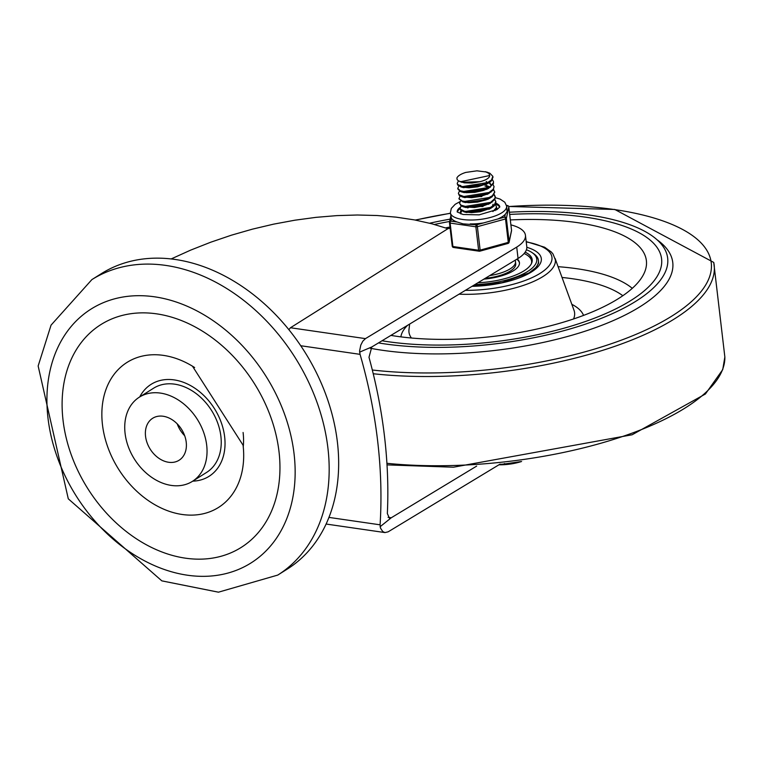 <?xml version="1.0" encoding="UTF-8"?>
<svg xmlns="http://www.w3.org/2000/svg" width="763" height="763" viewBox="0 0 763 763"><rect width="100%" height="100%" fill="white"/><g stroke="black" fill="none" stroke-linecap="round" stroke-linejoin="round"><path stroke-width="1.14" d="M279.01 451.677A131.665 98.465 57.8 0 1 129.491 533.976A131.665 98.465 57.8 0 1 104.636 322.377A131.665 98.465 57.8 0 1 279.01 451.677M243.063 445.125A85.733 64.111 57.8 0 1 243.263 446.918A85.733 64.111 57.8 0 1 171.293 511.992A85.733 64.111 57.8 0 1 102.662 402.893A85.733 64.111 57.8 0 1 192.476 366.192A85.733 64.111 57.8 0 1 194.632 367.537M139.743 396.913A54.354 40.639 57.8 0 1 187.355 383.951A54.354 40.639 57.8 0 1 224.646 436.789A54.354 40.639 57.8 0 1 192.734 481.148M139.391 397.141L153.582 388.214A49.757 37.206 57.8 0 1 194.947 392.697A49.757 37.206 57.8 0 1 220.879 436.245A49.757 37.206 57.8 0 1 206.573 472.44L192.381 481.377A49.757 37.206 -122.2 0 0 206.687 445.182A49.757 37.206 -122.2 0 0 180.755 401.634A49.757 37.206 -122.2 0 0 139.391 397.141A49.757 37.206 -122.2 0 0 134.393 459.068A49.757 37.206 -122.2 0 0 192.381 481.377M277.751 575.083L287.212 569.131A174.536 130.521 -122.2 0 0 304.752 351.896A174.536 130.521 -122.2 0 0 101.336 273.659L91.875 279.611A174.536 130.521 -122.2 0 1 236.969 295.357A174.536 130.521 -122.2 0 1 327.918 448.11A174.536 130.521 -122.2 0 1 277.751 575.083L218.447 592.183L161.832 580.862L68.288 498.821L38.15 365.992L51.054 325.143L91.875 279.611M145.552 436.312A24.807 18.55 -122.2 0 0 158.475 458.01A24.807 18.55 -122.2 0 0 179.095 460.251A24.807 18.55 -122.2 0 0 181.584 429.378A24.807 18.55 -122.2 0 0 152.676 418.267A24.807 18.55 -122.2 0 0 145.552 436.312M288.872 329.673L290.465 327.747L447.929 228.69L431.791 223.769L414.528 219.916L396.274 217.159L377.141 215.519L357.294 215.004L336.864 215.614L316.016 217.35L294.89 220.202L273.65 224.141L252.448 229.148L231.447 235.176L210.807 242.186L190.664 250.121L171.17 258.934M500.089 464.104L388.148 531.83L384.962 532.574L382.759 531.563L380.479 528.091L380.088 524.82A463.894 346.898 -122.2 0 0 360.06 354.347L359.592 350.961L360.794 345.086L362.816 341.175L365.458 338.629L290.465 327.747M359.564 352.153L371.791 346.965L368.996 357.294A463.894 346.898 -122.2 0 1 387.346 513.556L389.464 518.268L391.276 517.772L388.081 517.314M525.449 235.309L526.785 246.668A49.814 17.768 173.3 0 1 518.058 258.466L516.723 247.107A49.814 17.768 -6.7 0 0 525.449 235.309A49.814 17.768 -6.7 0 0 510.905 224.875M380.069 526.747L391.276 517.772M476.646 466.107L391.82 517.428M371.791 346.965L518.058 258.466M450.113 228.166L447.929 228.69M516.723 247.107L365.458 338.629M585.669 217.178A176.072 62.804 -6.7 0 0 509.674 214.432A176.072 62.804 -6.7 0 1 585.669 217.178A176.072 62.804 -6.7 0 1 661.588 258.876A176.072 62.804 -6.7 0 0 585.669 217.178M449.655 221.461A176.072 62.804 -6.7 0 0 434.424 224.475A176.072 62.804 -6.7 0 1 449.655 221.461M382.034 340.765A176.072 62.804 -6.7 0 0 568.435 326.936A176.072 62.804 -6.7 0 0 661.588 258.876A176.072 62.804 -6.7 0 1 568.435 326.936A176.072 62.804 -6.7 0 1 382.034 340.765M378.477 342.921A182.195 64.989 -6.7 0 0 571.325 328.576A182.195 64.989 -6.7 0 0 667.673 258.161A182.195 64.989 -6.7 0 0 589.112 215.013A182.195 64.989 -6.7 0 0 509.417 212.228M450.141 219.134A182.195 64.989 -6.7 0 0 429.636 223.216M459.049 294.175A70.425 25.122 -6.7 0 0 555.34 259.84L553.032 254.022L551.382 252.048L544.61 247.222L526.193 241.604M390.914 335.396A160.755 57.349 -6.7 0 0 555.741 324.389A160.755 57.349 -6.7 0 0 646.433 265.066A160.755 57.349 -6.7 0 0 577.066 222.586A160.755 57.349 -6.7 0 0 510.323 219.944M449.989 227.04A160.755 57.349 -6.7 0 0 445.592 227.889M477.867 282.787A47.459 16.929 -6.7 0 0 532.192 259.678A47.459 16.929 -6.7 0 0 525.182 252.152M532.65 270.541A53.582 19.113 -6.7 0 0 538.44 260.383A53.582 19.113 -6.7 0 0 533.556 253.612L532.011 252.563A52.056 18.57 173.3 0 1 525.707 272.62A52.056 18.57 173.3 0 1 474.91 284.57M526.413 249.759A52.056 18.57 173.3 0 1 532.011 252.563M489.76 275.596A30.625 10.92 -6.7 0 0 515.464 261.642A30.625 10.92 173.3 0 1 489.76 275.596M483.923 279.124A34.449 12.284 -6.7 0 0 519.441 262.615A34.449 12.284 -6.7 0 0 517.228 258.972M516.77 259.248A34.449 12.284 173.3 0 1 519.46 262.977M524.124 253.516A46.696 16.662 173.3 0 1 531.601 261.184A46.696 16.662 173.3 0 1 531.372 263.721M531.716 262.968A46.696 16.662 -6.7 0 0 531.687 261.9L531.601 261.184M485.201 278.342A30.625 10.92 -6.7 0 0 515.721 263.779L515.292 260.145M527.719 255.548A47.459 16.929 173.3 0 1 532.221 260.755M460.165 181.813L489.684 175.519A15.06 5.37 -6.7 0 1 479.851 181.708L472.03 183.034L464.295 182.834L458.334 180.85L457.132 179.553L456.903 178.017A18.121 6.466 173.3 0 1 465.792 172.419L476.932 170.826L486.813 172.066L489.798 173.182L492.831 176.301L491.486 180.011L486.117 183.501L478.019 186.029L469.207 187.059L461.825 186.458L457.686 184.446L457.199 183.378L458.458 180.936M457.199 183.378L457.686 185.056L461.663 187.107L468.949 187.784L477.743 186.821L488.12 183.273L491.429 180.879L492.965 177.283M457.857 188.986L460.146 191.379L461.796 191.961L466.26 192.677L474.691 192.381L483.37 190.483L488.721 188.232L493.442 183.625L493.48 181.632L493.403 182.758L490.304 186.477L483.618 189.663L474.967 191.618L466.479 191.98L460.242 190.75L457.781 188.347L458.878 186.058M492.431 179.601L493.48 181.632M458.372 193.316L459.278 195.452L462.397 196.94L471.668 197.674L480.518 196.406L488.33 193.707L493.194 190.13L494.062 186.611L493.232 189.262L488.52 192.858L480.785 195.614L471.944 196.94L464.142 196.625L459.307 194.832L458.372 193.316L459.469 191.036M486.165 181.584L486.699 181.689M493.012 184.57L494.062 186.611M468.635 187.069L478.601 185.905M459.03 198.952L462.96 201.909L468.844 202.691L477.485 202.09L485.983 199.925L489.884 198.18L492.249 196.625L494.729 192.238M488.415 187.631L486.832 187.269M486.746 186.553L487.261 186.658M493.604 189.548L494.672 192.028L492.345 195.757L486.212 199.095L477.772 201.318L469.092 201.985L462.302 201.022L459.078 198.762L460.051 196.005M469.226 192.047L479.183 190.874M481.777 196.568L479.851 196.558M459.536 203.263L461.005 205.819L463.561 206.878L474.433 207.507L483.256 205.953L490.466 203.149L494.825 199.391L495.235 196.549L494.825 198.523L490.819 202.185L483.513 205.142L474.71 206.763L466.565 206.744L461.071 205.199L459.536 203.263L460.633 200.974M495.254 196.911L493.928 194.908M494.186 194.517L495.235 196.549M494.767 199.486L495.816 201.518L494.252 205.028L488.73 208.499L480.566 210.96L471.763 211.933L464.486 211.256L460.518 209.196L460.118 208.232L460.528 209.806L464.142 211.856L471.505 212.648L480.289 211.752L491.038 208.127L494.186 205.896L495.893 202.138M460.118 208.232L461.214 205.953M482.95 206.515L481.014 206.506M494.977 210.655L496.312 208.642L496.398 206.496L496.274 207.774L492.898 211.561M495.349 204.455L496.398 206.496M460.976 213.974L460.69 213.058L461.806 210.922M467.585 207.898L468.453 207.622M495.931 209.434L496.36 209.93M467.519 211.761L485.878 209.567M493.06 204.236L492.269 206.62M489.856 208.738L466.536 212.515L464.142 211.856M492.736 207.078L463.713 211.732M489.283 203.759L465.945 207.546L463.561 206.878M492.145 202.109L463.131 206.754M489.884 198.18L487.71 199.372L465.354 202.567L462.96 201.909M491.563 197.131L462.55 201.785M486.193 185.371L489.646 186.916M488.101 193.821L464.791 197.598L462.397 196.94M465.172 191.875L483.542 189.682M484.944 186.019L488.902 187.364M490.981 192.162L461.958 196.816M467.461 192.028L481.062 190.416M489.674 182.443L490.723 184.341M487.538 188.843L464.19 192.629L461.796 191.961M464.6 186.897L482.95 184.713M489.264 182.986L490.733 184.837M490.399 187.193L461.377 191.837M488.12 183.273L485.945 184.465L463.618 187.66L461.224 187.002M460.89 186.21L460.518 185.371M489.808 182.214L460.795 186.868M489.684 175.519L488.94 173.43L485.382 171.665M479.851 181.708L461.586 182.281M504.257 463.656A1.536 0.973 79.3 0 0 504.534 463.751A1.536 0.696 -88.7 0 0 504.734 463.608M499.603 464.4L513.27 463.294L520.862 461.596M509.131 463.837L504.333 464.61M506.642 206.153L507.09 211.761L505.287 214.279L504.696 217.102L476.56 224.837L463.103 223.864L457.151 222.023L450.828 221.108A1.536 1.421 -168.2 0 0 449.474 222.643A1.536 0.544 173.3 0 0 449.474 222.71A1.536 0.544 173.3 0 0 450.132 223.073A1.536 0.858 -81.7 0 1 450.828 221.108L451.419 218.285L450.38 212.763A28.326 10.1 -6.7 0 0 470.742 220.021A28.326 10.1 -6.7 0 0 501.73 212.829A28.326 10.1 -6.7 0 0 506.642 206.153L504.801 202.224L500.07 199.076L495.33 197.665M476.56 224.837A1.536 0.858 98.3 0 0 475.864 226.802L478.62 250.235A1.536 0.858 98.3 0 0 479.259 251.218A1.536 0.858 98.3 0 0 479.641 251.122A1.536 0.563 -105.4 0 0 479.889 251.17A1.536 0.563 -105.4 0 0 480.137 250.13L477.38 226.687A1.536 0.563 -105.4 0 0 476.56 224.837M508.177 243.292A1.536 1.421 -168.2 0 0 509.131 241.842L506.384 218.409A1.536 1.421 -168.2 0 0 504.696 217.102A1.536 0.563 74.6 0 1 505.516 218.952L508.272 242.386A1.536 0.563 74.6 0 1 508.024 243.435A1.536 0.563 74.6 0 1 507.786 243.378M506.537 205.543L507.099 205.629A1.536 1.421 11.8 0 1 508.787 206.935L511.544 230.369A1.536 1.421 11.8 0 1 511.525 230.798A1.536 1.536 0 0 0 511.544 230.302A1.536 0.544 -6.7 0 0 511.525 230.245M453.918 247.384A1.536 0.858 -81.7 0 1 453.527 247.479A1.536 0.858 -81.7 0 1 452.888 246.506L450.132 223.073L475.864 226.802A1.536 0.544 173.3 0 0 477.38 226.687L505.516 218.952A1.536 0.544 173.3 0 0 506.384 218.409L508.787 206.935A1.536 0.544 173.3 0 0 508.787 206.868A1.536 1.536 0 0 0 507.49 205.533A1.536 0.858 98.3 0 0 507.099 205.629L506.766 207.24M451.419 218.285A28.326 10.1 -6.7 0 0 457.151 222.023M470.237 223.921A28.326 10.1 -6.7 0 0 483.465 222.939M497.781 219A28.326 10.1 -6.7 0 0 505.287 214.279M495.54 204.112A21.431 7.649 173.3 0 1 499.679 207.174M457.38 212.143A21.431 7.649 173.3 0 1 460.165 208.576M461.119 210.445A18.369 6.552 -6.7 0 0 460.385 212.667A18.369 6.552 -6.7 0 0 460.928 213.955M496.646 209.758A18.369 6.552 -6.7 0 0 496.875 208.385A18.369 6.552 -6.7 0 0 496.494 207.326M294.07 453.861A150.044 112.199 57.8 0 1 123.701 547.643A150.044 112.199 57.8 0 1 95.375 306.526A150.044 112.199 57.8 0 1 294.07 453.861M243.092 432.478A65.837 49.233 57.8 0 1 243.244 446.813M177.207 423.846A24.807 18.55 -122.2 0 0 184.684 435.73M300.736 345.734L360.06 354.347M380.088 524.82L328.929 517.4M370.217 348.243A186.744 66.619 -6.7 0 0 600.004 325.973A186.744 66.619 -6.7 0 0 657.048 239.763M372.315 369.998A224.932 80.239 -6.7 0 0 675.865 313.507A224.932 80.239 -6.7 0 0 614.263 209.539A224.932 80.239 -6.7 0 0 508.721 206.554M450.437 213.306A224.932 80.239 -6.7 0 0 415.463 220.097M373.231 373.736A227.574 81.183 -6.7 0 0 607.644 348.748A227.574 81.183 -6.7 0 0 713.739 262.424L614.806 209.472L508.692 206.477M386.917 463.303A227.574 81.183 -6.7 0 0 613.309 439.517A227.574 81.183 -6.7 0 0 724.85 356.979L713.739 262.424M465.382 290.341A67.363 24.034 -6.7 0 0 544.448 270.302A67.363 24.034 -6.7 0 0 526.232 241.938M555.082 258.428L574.005 310.274A83.377 29.747 173.3 0 1 573.557 318.963M411.429 338.009A83.377 29.747 173.3 0 1 408.978 329.654L409.626 324.075M407.576 325.315A92.352 32.943 -6.7 0 0 400.88 336.864M583.542 315.405A92.352 32.943 -6.7 0 0 571.83 304.313M632.279 288.338A151.513 54.049 -6.7 0 0 576.914 268.719A151.513 54.049 -6.7 0 0 558.096 266.688M562.026 277.455A142.509 50.835 173.3 0 1 572.651 278.762A142.509 50.835 173.3 0 1 622.837 295.72M472.011 286.325A56.643 20.21 -6.7 0 0 533.509 270.617A56.643 20.21 -6.7 0 0 526.832 247.307M521.539 461.501A27.144 9.681 173.3 0 1 498.954 464.801M508.759 206.783A1.536 0.544 173.3 0 1 508.787 206.868L511.544 230.302A1.536 0.544 -6.7 0 1 511.544 230.369L509.131 241.842A1.536 0.544 -6.7 0 1 508.272 242.386L480.137 250.13A1.536 0.544 -6.7 0 1 478.62 250.235L452.888 246.506A1.536 0.544 -6.7 0 1 452.23 246.144A1.536 1.536 0 0 0 453.527 247.479L479.259 251.218A1.536 1.536 0 0 0 479.889 251.17L508.024 243.435A1.536 1.536 0 0 0 509.112 242.272L511.525 230.798M507.843 205.743A1.536 0.858 98.3 0 0 507.49 205.533L506.498 205.39M449.493 222.767L452.23 246.077A1.536 0.544 -6.7 0 0 452.23 246.144L449.474 222.71A1.536 1.536 0 0 1 449.493 222.214L450.771 216.139M495.855 203.216A21.431 7.649 173.3 0 1 499.794 206.926L497.075 209.501L479.154 214.851L463.046 214.498L457.209 211.914A21.431 7.649 173.3 0 1 460.223 207.383M192.476 366.192L243.073 445.201L243.263 446.918M326.087 524.038L384.962 532.574M450.428 213.22L415.244 220.049M387.013 464.886L453.46 467.204L632.145 434.767L705.403 394.004L722.733 369.626L724.85 356.989M538.611 261.804L538.516 263.369L536.341 267.193L528.997 272.944L502.016 282.644L472.383 286.106M492.908 176.739L492.984 177.378M457.79 188.423L457.867 189.062M458.964 198.342L459.04 199.009M494.662 191.656L494.729 192.295M495.826 201.604L495.902 202.233M491.038 208.127L488.873 209.32M490.466 203.149L488.301 204.341M489.283 193.211L487.118 194.412M488.721 188.232L486.546 189.424M521.587 461.491L498.926 464.81M460.099 201.575L455.168 204.322L451.305 208.413L450.38 212.763"/></g></svg>
